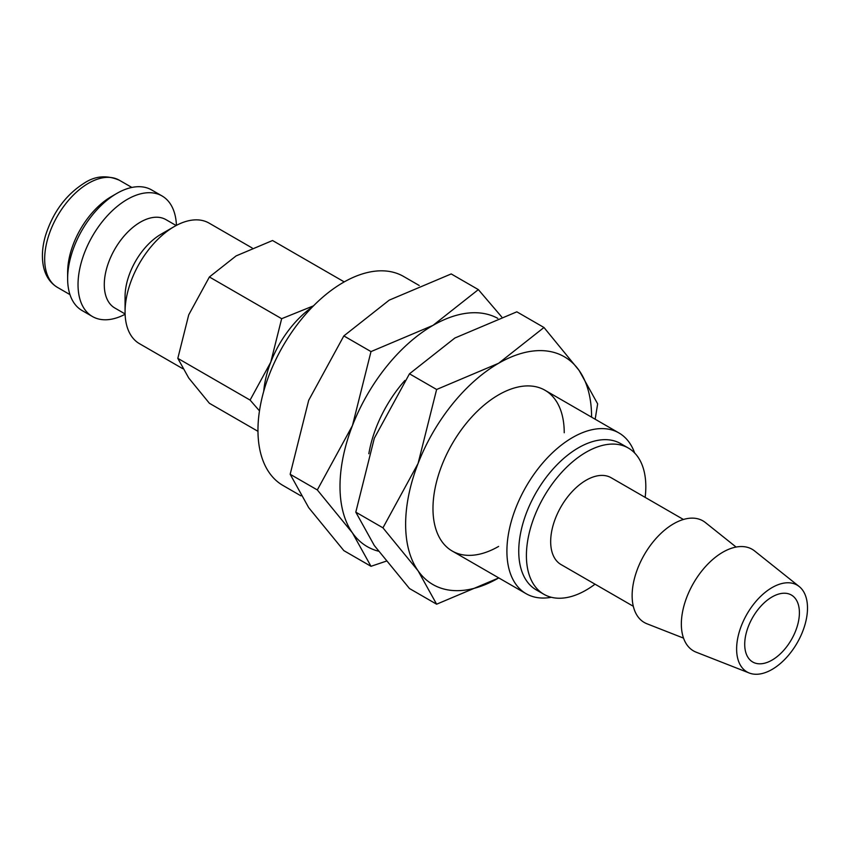 <?xml version="1.0" encoding="UTF-8"?>
<svg xmlns="http://www.w3.org/2000/svg" width="850" height="850" viewBox="0 0 850 850"><rect width="100%" height="100%" fill="white"/><g stroke="black" fill="none" stroke-linecap="round" stroke-linejoin="round"><path stroke-width="1.27" d="M252.163 247.977L209.089 223.114A69.615 40.194 120 0 0 174.282 226.557L161.16 234.143A51.042 29.474 120 0 0 125.067 296.661L125.067 311.812A69.615 40.194 120 0 0 139.485 343.687L182.761 368.677M176.141 225.526L165.899 219.608A51.042 29.474 120 0 0 126.565 233.293A51.042 29.474 120 0 0 104.284 284.665A51.042 29.474 120 0 0 114.856 308.029L125.099 313.947M176.428 225.377A69.615 40.194 120 0 0 162.053 195.957A69.615 40.194 120 0 0 108.418 214.604A69.615 40.194 120 0 0 78.03 284.665A69.615 40.194 120 0 0 92.448 316.529A69.615 40.194 120 0 0 125.109 314.266M162.053 195.957L151.661 189.954A69.615 40.194 120 0 0 116.854 193.407L111.392 196.562A61.88 35.721 120 0 0 67.639 272.351L67.639 278.662A69.615 40.194 120 0 0 82.057 310.526L92.448 316.529M501.691 316.922L478.348 289.606L432.979 325.391L370.993 351.592L352.453 425.563L317.316 489.94L352.453 532.918L370.993 566.302L386.134 561.202M497.771 318.346A131.484 75.916 120 0 0 432.979 325.391A131.484 75.916 120 0 0 352.453 425.563A131.484 75.916 120 0 0 340 486.434A131.484 75.916 120 0 0 352.453 532.918A131.484 75.916 120 0 0 378.399 551.172M370.993 566.302L343.846 550.63L308.699 507.652L290.169 474.268L308.699 400.297L343.846 335.92L389.226 300.135L451.201 273.934L478.348 289.606M799.202 586.532L754.609 550.959A58.671 33.873 120 0 0 708.645 563.284A58.671 33.873 120 0 0 681.349 624.049A58.671 33.873 120 0 0 696.161 652.184L749.275 673.019A50.118 28.932 120 0 0 787.036 656.965A50.118 28.932 120 0 0 807.5 608.058A50.118 28.932 120 0 0 799.202 586.532A50.118 28.932 120 0 0 759.932 597.072A50.118 28.932 120 0 0 736.621 648.986A50.118 28.932 120 0 0 749.275 673.019M736.111 547.06L705.383 522.538A58.671 33.873 120 0 0 659.419 534.873A58.671 33.873 120 0 0 632.134 595.638A58.671 33.873 120 0 0 646.946 623.773L683.538 638.127M683.432 519.477L611.171 477.753A50.118 28.932 120 0 0 572.549 491.183A50.118 28.932 120 0 0 550.673 541.62A50.118 28.932 120 0 0 561.053 564.57L633.314 606.284M645.15 497.377A84.437 48.748 120 0 0 645.819 486.689A84.437 48.748 120 0 0 628.331 448.035L620.67 443.615A84.437 48.748 120 0 0 555.602 466.236A84.437 48.748 120 0 0 518.744 551.214A84.437 48.748 120 0 0 536.233 589.868L543.894 594.288A84.437 48.748 120 0 0 595.032 584.184M628.331 448.035A84.437 48.748 120 0 0 563.263 470.656A84.437 48.748 120 0 0 526.405 555.634A84.437 48.748 120 0 0 543.894 594.288M634.642 452.976A92.809 53.582 120 0 0 618.938 432.947A92.809 53.582 120 0 0 547.421 457.81A92.809 53.582 120 0 0 506.908 551.214A92.809 53.582 120 0 0 526.129 593.704A92.809 53.582 120 0 0 551.331 597.284M312.449 306.903A77.35 44.657 120 0 0 270.757 362.206L250.091 400.084L259.473 410.858M257.964 431.322L209.398 403.283L188.721 377.995L177.82 358.36L188.721 314.851L209.398 276.973L236.087 255.924L272.542 240.518L344.239 281.902M799.404 612.733A38.675 22.323 -60 0 1 782.521 651.653A38.675 22.323 -60 0 1 752.728 662.012A38.675 22.323 -60 0 1 744.717 644.311A38.675 22.323 -60 0 1 761.6 605.391A38.675 22.323 -60 0 1 791.393 595.032A38.675 22.323 -60 0 1 799.404 612.733M300.953 495.858L282.954 485.456A120.657 69.657 -60 0 1 257.964 430.228A120.657 69.657 -60 0 1 310.632 308.794A120.657 69.657 -60 0 1 403.612 276.473L419.231 285.494M313.512 305.83L281.658 318.697L270.757 362.206A77.35 44.657 120 0 0 263.723 391.297M209.398 276.973L281.658 318.697M177.82 358.36L250.091 400.084M174.282 226.557A69.615 40.194 120 0 0 125.067 311.812M368.836 453.741A92.809 53.582 -60 0 1 404.908 380.46M343.846 335.92L370.993 351.592M290.169 474.268L317.316 489.94M116.854 193.407A69.615 40.194 120 0 0 67.639 278.662M564.23 432.746A92.809 53.582 120 0 0 498.599 394.857A92.809 53.582 120 0 0 432.979 508.534A92.809 53.582 120 0 0 498.61 546.423M382.946 527.829L418.083 570.807L436.624 604.201L498.599 578A131.484 75.916 120 0 0 498.769 577.904L498.599 578A131.484 75.916 120 0 1 418.083 570.807A131.484 75.916 120 0 1 405.631 524.322A131.484 75.916 120 0 1 418.083 463.452L382.946 527.829L355.799 512.157L374.329 438.186L409.477 373.809L454.856 338.024L516.832 311.822L543.979 327.494L498.599 363.279L436.624 389.481L418.083 463.452A131.484 75.916 120 0 1 498.599 363.279A131.484 75.916 120 0 1 579.126 370.473L543.979 327.494M591.579 417.148A131.484 75.916 120 0 0 591.579 416.967A131.484 75.916 120 0 0 579.126 370.473L597.656 403.867L595.17 419.22M436.624 604.201L409.477 588.529L374.329 545.551L355.799 512.157M409.477 373.809L436.624 389.481M57.481 287.406C50.554 283.241 45.974 276.717 43.764 267.835C41.512 258.219 42.064 247.541 45.443 235.769C52.923 212.245 65.96 194.629 84.554 182.92C95.434 175.833 107.036 174.941 119.361 180.242A61.88 35.721 120 0 0 88.421 183.303A61.88 35.721 120 0 0 44.667 259.08A61.88 35.721 120 0 0 57.481 287.406L69.976 294.621M452.2 551.023L526.129 593.704M545.009 390.267L618.938 432.947M119.361 180.242L131.856 187.446"/></g></svg>
